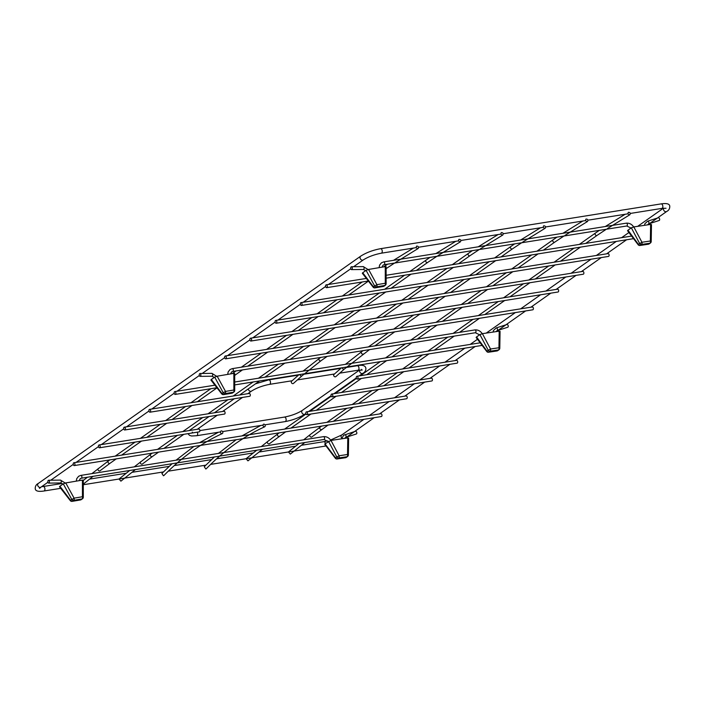 <?xml version="1.0" encoding="UTF-8"?>
<svg xmlns="http://www.w3.org/2000/svg" width="705" height="705" viewBox="0 0 705 705"><rect width="100%" height="100%" fill="white"/><g stroke="black" fill="none" stroke-linecap="round" stroke-linejoin="round"><path stroke-width="1.06" d="M476.959 337.501L486.979 351.09L490.539 349.001L498.946 347.75L499.202 331.156L482.396 333.668L490.539 349.001A1.903 1.128 81.5 0 1 490.072 351.222L488.829 352.095L497.245 350.834L498.47 349.971L490.072 351.222A1.903 1.472 -125.2 0 1 488.212 350.218L479.911 334.575L476.386 337.06M479.911 334.575L482.396 333.668M499.202 331.156L499.774 331.606M476.122 337.448L486.723 351.487L486.979 351.09A1.903 1.472 -125.2 0 0 488.829 352.095A1.903 1.128 81.5 0 1 488.53 352.227L496.937 350.967A1.903 1.128 81.5 0 1 496.611 350.931M497.756 350.641L498.981 349.768A1.903 1.472 -125.2 0 1 498.47 349.971A1.903 1.128 81.5 0 0 498.946 347.75A1.903 0.573 0.9 0 1 499.792 348.235L500.057 331.279M497.748 350.641A1.903 1.472 -125.2 0 1 497.245 350.834A1.903 1.128 81.5 0 1 496.928 350.967A1.903 1.903 0 0 0 497.748 350.641M210.892 379.995L221.722 393.91L221.978 393.522A1.903 1.472 54.8 0 0 223.838 394.492L225.071 393.628A1.903 1.137 80.3 0 0 225.512 391.416L217.158 376.188L233.849 373.35L233.875 389.988L225.512 391.416L221.978 393.522L211.72 380.03M211.156 379.607L214.681 377.122L223.203 392.659A1.903 1.472 54.8 0 0 225.071 393.628L233.425 392.2L232.192 393.073L223.838 394.492A1.903 1.137 80.4 0 1 223.529 394.624L231.892 393.205A1.903 1.137 80.4 0 1 231.575 393.178M217.158 376.188L214.681 377.122M234.412 373.773L233.849 373.35M234.712 390.447A1.903 0.555 179.9 0 0 233.875 389.988A1.903 1.137 80.3 0 1 233.425 392.2A1.903 1.472 54.8 0 0 233.91 392.006A1.903 1.903 0 0 0 234.721 390.447L234.694 373.447M276.413 323.154A1.428 0.846 80.9 0 1 276.193 323.243A1.428 0.846 80.9 0 1 275.126 321.965A1.428 0.846 80.9 0 1 275.743 320.423A1.428 0.846 80.9 0 1 276.765 321.498A1.428 0.846 80.9 0 1 276.413 323.154M582.568 271.487A1.428 0.846 80.9 0 1 582.788 271.399A1.428 0.846 80.9 0 1 583.819 272.474A1.428 0.846 80.9 0 1 583.467 274.122A1.428 0.846 80.9 0 1 583.246 274.219L276.193 323.243M299.898 374.505A1.428 1.075 -131.6 0 0 302.084 375.756L293.43 383.432A1.428 1.075 -131.6 0 1 291.535 381.29L299.026 374.646M502.542 235.091L502.868 234.968C503.555 233.425 503.035 232.632 501.308 232.579C500.576 233.831 500.982 234.677 502.542 235.091M264.613 426.825A1.428 1.137 -114.6 0 1 263.661 424.154A1.428 1.137 -114.6 0 1 264.613 426.825C243.674 436.43 224.225 450.407 206.274 468.746L205.79 468.984L204.256 466.719L214.391 456.963M150.235 412.108A1.428 0.846 80.9 0 1 150.006 412.196A1.428 0.846 80.9 0 1 148.949 410.927A1.428 0.846 80.9 0 1 149.557 409.376A1.428 0.846 80.9 0 1 150.579 410.46A1.428 0.846 80.9 0 1 150.235 412.108M249.015 393.557A1.428 0.846 80.9 0 1 249.235 393.461A1.428 0.846 80.9 0 1 250.257 394.544A1.428 0.846 80.9 0 1 249.914 396.192A1.428 0.846 80.9 0 1 249.685 396.281L150.006 412.196M658.135 217.845A1.428 0.881 72.1 0 1 658.285 217.766A1.428 0.881 72.1 0 1 659.572 218.858A1.428 0.881 72.1 0 1 659.166 220.489L648.459 223.943A1.428 0.881 72.1 0 0 648.856 222.313A1.428 0.881 72.1 0 0 647.578 221.22L658.285 217.766M351.169 266.86A1.428 0.802 89.3 0 1 351.451 266.754A1.428 0.802 89.3 0 1 352.271 268.173A1.428 0.802 89.3 0 1 351.487 269.618A1.428 0.802 89.3 0 1 350.685 268.455A1.428 0.802 89.3 0 1 351.169 266.86M199.753 373.606A1.428 0.802 89.3 0 1 200.035 373.5A1.428 0.802 89.3 0 1 200.854 374.919A1.428 0.802 89.3 0 1 200.07 376.364A1.428 0.802 89.3 0 1 199.268 375.201A1.428 0.802 89.3 0 1 199.753 373.606M506.719 324.591A1.428 0.881 72.1 0 1 506.869 324.512A1.428 0.881 72.1 0 1 508.155 325.604A1.428 0.881 72.1 0 1 507.75 327.235L497.043 330.689A1.428 0.881 72.1 0 0 497.439 329.059A1.428 0.881 72.1 0 0 496.161 327.966L506.869 324.512M251.183 340.938A1.428 0.846 80.9 0 1 250.954 341.035A1.428 0.846 80.9 0 1 249.887 339.757A1.428 0.846 80.9 0 1 250.504 338.215A1.428 0.846 80.9 0 1 251.526 339.29A1.428 0.846 80.9 0 1 251.183 340.938M557.329 289.279A1.428 0.846 80.9 0 1 557.558 289.191A1.428 0.846 80.9 0 1 558.58 290.266A1.428 0.846 80.9 0 1 558.237 291.914A1.428 0.846 80.9 0 1 558.008 292.011L250.954 341.035M124.996 429.9A1.428 0.846 80.9 0 1 124.776 429.988A1.428 0.846 80.9 0 1 123.71 428.711A1.428 0.846 80.9 0 1 124.327 427.168A1.428 0.846 80.9 0 1 125.349 428.252A1.428 0.846 80.9 0 1 124.996 429.9M223.776 411.35A1.428 0.846 80.9 0 1 224.005 411.253A1.428 0.846 80.9 0 1 225.027 412.337A1.428 0.846 80.9 0 1 224.675 413.985A1.428 0.846 80.9 0 1 224.454 414.073L124.776 429.988M262.48 449.288L247.957 460.867L246.089 458.735M587.247 221.564C585.688 221.15 585.282 220.312 586.014 219.052C587.741 219.105 588.261 219.907 587.573 221.449L587.247 221.564M172.038 463.731L161.903 473.478L163.437 475.752L163.921 475.514C181.881 457.166 201.322 443.189 222.26 433.584A1.428 1.137 65.4 0 0 221.07 430.984A1.428 1.137 65.4 0 0 222.26 433.584M99.766 447.693A1.428 0.846 80.9 0 1 99.537 447.781A1.428 0.846 80.9 0 1 98.471 446.503A1.428 0.846 80.9 0 1 99.088 444.961A1.428 0.846 80.9 0 1 100.11 446.036A1.428 0.846 80.9 0 1 99.766 447.693M198.537 429.142A1.428 0.846 80.9 0 1 198.766 429.045A1.428 0.846 80.9 0 1 199.788 430.12A1.428 0.846 80.9 0 1 199.444 431.768A1.428 0.846 80.9 0 1 199.215 431.865L99.537 447.781M225.944 358.73A1.428 0.846 80.9 0 1 225.715 358.827A1.428 0.846 80.9 0 1 224.657 357.55A1.428 0.846 80.9 0 1 225.265 356.007A1.428 0.846 80.9 0 1 226.287 357.082A1.428 0.846 80.9 0 1 225.944 358.73M532.099 307.072A1.428 0.846 80.9 0 1 532.319 306.975A1.428 0.846 80.9 0 1 533.341 308.059A1.428 0.846 80.9 0 1 532.998 309.707A1.428 0.846 80.9 0 1 532.768 309.803L225.715 358.827M417.836 248.618L418.162 248.495C418.849 246.953 418.329 246.16 416.602 246.098C415.871 247.358 416.276 248.195 417.836 248.618M344.675 438.369L345.626 437.435L356.333 433.98A1.428 0.881 -107.9 0 0 356.739 432.35A1.428 0.881 -107.9 0 0 355.452 431.257A1.428 0.881 -107.9 0 0 355.302 431.337M48.337 480.352A1.428 0.802 -90.7 0 0 47.852 481.947A1.428 0.802 -90.7 0 0 48.654 483.11A1.428 0.802 -90.7 0 0 49.438 481.665A1.428 0.802 -90.7 0 0 48.619 480.246A1.428 0.802 -90.7 0 0 48.337 480.352M431.152 378.232A1.428 0.846 80.9 0 1 431.372 378.144A1.428 0.846 80.9 0 1 432.403 379.219A1.428 0.846 80.9 0 1 432.05 380.867A1.428 0.846 80.9 0 1 431.83 380.964L332.152 396.88A1.428 0.846 -99.1 0 0 332.372 396.783A1.428 0.846 -99.1 0 0 332.725 395.135A1.428 0.846 -99.1 0 0 331.694 394.06A1.428 0.846 -99.1 0 0 331.086 395.602A1.428 0.846 -99.1 0 0 332.152 396.88M337.113 458.973A1.903 1.128 -98.5 0 0 337.413 458.84A1.903 1.472 -125.2 0 1 335.562 457.836L335.307 458.232A1.903 1.903 0 0 0 337.113 458.973L345.52 457.712A1.903 1.903 0 0 0 346.34 457.386L347.565 456.523A1.903 1.472 -125.2 0 1 347.054 456.717L345.829 457.589L337.413 458.84L338.656 457.968A1.903 1.472 -125.2 0 1 336.796 456.963L335.562 457.836L324.97 443.806L330.98 440.413L339.123 455.747L347.53 454.496L347.785 437.902L330.98 440.413M347.785 437.902L348.358 438.351M324.97 443.806L325.543 444.247M328.495 441.321L336.796 456.963L339.123 455.747A1.903 1.128 81.5 0 1 338.656 457.968L347.054 456.717A1.903 1.128 81.5 0 0 347.53 454.496A1.903 0.573 0.9 0 1 348.376 454.989L348.64 438.025M628.375 230.755L638.395 244.344L641.955 242.256L650.362 241.004L650.618 224.41L633.813 226.922L641.955 242.256A1.903 1.128 81.5 0 1 641.488 244.476L640.246 245.349L648.662 244.089L649.887 243.225L641.488 244.476A1.903 1.472 -125.2 0 1 639.629 243.472L631.327 227.821L627.803 230.315M631.327 227.821L633.813 226.922M650.618 224.41L651.191 224.86M627.538 230.702L638.14 244.741L638.395 244.344A1.903 1.472 -125.2 0 0 640.246 245.349A1.903 1.128 81.5 0 1 639.946 245.481L648.353 244.221A1.903 1.128 81.5 0 1 648.027 244.186M649.164 243.895A1.903 1.472 -125.2 0 1 648.662 244.089A1.903 1.128 81.5 0 1 648.344 244.221A1.903 1.903 0 0 0 649.164 243.895L650.398 243.022A1.903 1.472 -125.2 0 1 649.887 243.225A1.903 1.128 81.5 0 0 650.362 241.004A1.903 0.573 0.9 0 1 651.209 241.489L651.473 224.534M304.824 442.529L290.31 454.108L288.442 451.976M629.6 214.805C628.04 214.391 627.635 213.544 628.366 212.293C630.094 212.346 630.614 213.139 629.926 214.681L629.6 214.805M119.039 479.021L120.907 481.154L135.422 469.574M460.189 241.859L460.515 241.736C461.202 240.194 460.682 239.392 458.955 239.339C458.224 240.599 458.629 241.436 460.189 241.859M405.913 396.025A1.428 0.846 80.9 0 1 406.142 395.937A1.428 0.846 80.9 0 1 407.164 397.012A1.428 0.846 80.9 0 1 406.82 398.66A1.428 0.846 80.9 0 1 406.591 398.757L306.913 414.672A1.428 0.846 -99.1 0 0 307.133 414.575A1.428 0.846 -99.1 0 0 307.486 412.927A1.428 0.846 -99.1 0 0 306.464 411.852A1.428 0.846 -99.1 0 0 305.847 413.394A1.428 0.846 -99.1 0 0 306.913 414.672M175.475 394.315A1.428 0.846 80.9 0 1 175.245 394.412A1.428 0.846 80.9 0 1 174.179 393.134A1.428 0.846 80.9 0 1 174.796 391.583A1.428 0.846 80.9 0 1 175.818 392.667A1.428 0.846 80.9 0 1 175.475 394.315M362.308 273.249L373.139 287.164L373.394 286.776A1.903 1.472 54.8 0 0 375.254 287.746L376.488 286.882A1.903 1.137 80.3 0 0 376.928 284.661L368.574 269.442L385.265 266.605L385.291 283.243L376.928 284.661L373.394 286.776L363.137 273.284M362.573 272.861L366.098 270.376L374.619 285.913A1.903 1.472 54.8 0 0 376.488 286.882L384.842 285.454L383.599 286.327L375.254 287.746A1.903 1.137 80.4 0 1 374.945 287.869M368.574 269.442L366.098 270.376M385.829 267.028L385.265 266.605M386.129 283.692A1.903 0.555 179.9 0 0 385.291 283.243A1.903 1.137 80.3 0 1 384.842 285.454A1.903 1.472 54.8 0 0 385.327 285.261A1.903 1.903 0 0 0 386.129 283.701L386.111 266.701M456.391 360.449A1.428 0.846 80.9 0 1 456.611 360.352A1.428 0.846 80.9 0 1 457.633 361.427A1.428 0.846 80.9 0 1 457.289 363.075A1.428 0.846 80.9 0 1 457.06 363.172L357.382 379.087A1.428 0.846 -99.1 0 0 357.611 378.99A1.428 0.846 -99.1 0 0 357.955 377.342A1.428 0.846 -99.1 0 0 356.933 376.267A1.428 0.846 -99.1 0 0 356.316 377.81A1.428 0.846 -99.1 0 0 357.382 379.087M326.891 287.57A1.428 0.846 80.9 0 1 326.662 287.666A1.428 0.846 80.9 0 1 325.595 286.389A1.428 0.846 80.9 0 1 326.212 284.838A1.428 0.846 80.9 0 1 327.235 285.922A1.428 0.846 80.9 0 1 326.891 287.57M82.432 480.096L65.741 482.934L74.096 498.162L82.459 496.734L82.432 480.096L82.996 480.519M60.304 486.776L70.562 500.268L74.096 498.162A1.903 1.137 -99.7 0 1 73.655 500.374L72.421 501.237L80.775 499.827L82.009 498.946L73.655 500.374A1.903 1.472 54.8 0 1 71.787 499.404L63.265 483.868L59.74 486.353M63.265 483.868L65.741 482.934M80.158 499.924A1.903 1.137 -99.6 0 0 80.476 499.951A1.903 1.137 -99.6 0 0 80.775 499.827A1.903 1.472 54.8 0 0 81.251 499.625L82.494 498.752A1.903 1.472 54.8 0 1 82.009 498.946A1.903 1.137 -99.7 0 0 82.459 496.734A1.903 0.555 -0.1 0 1 83.305 497.192L83.278 480.193M59.476 486.741L70.306 500.656L70.562 500.268A1.903 1.472 54.8 0 0 72.421 501.237A1.903 1.137 -99.6 0 1 72.113 501.37M301.652 305.362A1.428 0.846 80.9 0 1 301.423 305.45A1.428 0.846 80.9 0 1 300.365 304.181A1.428 0.846 80.9 0 1 300.973 302.63A1.428 0.846 80.9 0 1 301.996 303.714A1.428 0.846 80.9 0 1 301.652 305.362M607.807 253.694A1.428 0.846 80.9 0 1 608.027 253.606A1.428 0.846 80.9 0 1 609.049 254.681A1.428 0.846 80.9 0 1 608.706 256.329A1.428 0.846 80.9 0 1 608.477 256.426L301.423 305.45M74.527 465.476A1.428 0.846 80.9 0 1 74.298 465.573A1.428 0.846 80.9 0 1 73.241 464.295A1.428 0.846 80.9 0 1 73.849 462.753A1.428 0.846 80.9 0 1 74.871 463.828A1.428 0.846 80.9 0 1 74.527 465.476M380.682 413.817A1.428 0.846 80.9 0 1 380.903 413.72A1.428 0.846 80.9 0 1 381.925 414.804A1.428 0.846 80.9 0 1 381.581 416.452A1.428 0.846 80.9 0 1 381.352 416.549L74.298 465.573M341.379 367.887L333.888 374.531A1.428 1.075 48.4 0 0 335.783 376.664L344.428 368.988L369.517 349.627M544.894 228.332C543.335 227.909 542.929 227.072 543.661 225.811C545.388 225.864 545.908 226.666 545.221 228.208L544.894 228.332M232.668 392.879A1.903 1.903 0 0 1 231.892 393.205A1.903 1.137 80.4 0 0 232.192 393.073A1.903 1.472 54.8 0 0 232.668 392.879L233.91 392.006M302.084 375.756L320.96 360.766A1.428 1.102 -125.2 0 1 319.312 358.431L320.749 357.417M468.79 253.165A1.428 1.102 54.8 0 0 469.689 255.8A1.428 1.102 54.8 0 0 470.059 255.651L458.647 263.696M479.109 246.353A1.428 1.119 58.3 0 0 478.483 246.768M47.914 482.255L40.916 487.181A2.282 1.762 -125.2 0 1 37.788 485.604A2.282 1.762 -125.2 0 1 38.281 483.445C36.105 484.555 35.091 486.371 35.25 488.891C35.602 491.129 38.493 491.834 43.904 491.015A2.282 1.357 80.9 0 0 44.891 488.547A2.282 1.357 80.9 0 0 43.19 486.503L41.586 486.706M416.302 247.614L381.229 253.21C374.144 254.602 368.169 256.832 363.295 259.916A2.282 1.762 -125.2 0 1 360.158 258.33A2.282 1.762 -125.2 0 1 360.66 256.179L38.281 483.445M381.229 253.21A2.282 1.357 -99.1 0 0 382.057 250.116A2.282 1.357 -99.1 0 0 380.506 248.698C372.83 250.152 366.212 252.646 360.66 256.179M666.031 208.257L661.81 208.407A2.282 1.357 -99.1 0 0 662.638 205.314A2.282 1.357 -99.1 0 0 661.096 203.895L380.506 248.698M663.678 208.178A2.282 1.762 54.8 0 0 664.207 210.918A2.282 1.762 54.8 0 0 666.718 211.465C668.895 210.354 669.909 208.548 669.75 206.019C669.398 203.78 666.507 203.075 661.096 203.895M363.939 419.325L341.705 435.003A2.282 1.762 54.8 0 0 341.775 438.131M327.569 440.898L323.771 441.7A2.282 1.357 80.9 0 1 325.419 443.48M325.419 445.137A2.282 1.357 80.9 0 1 324.494 446.221L210.636 464.392M647.428 221.299A1.428 0.881 72.1 0 1 647.578 221.22L644.863 223.785L644.502 225.327M626.075 223.256A1.428 0.846 80.9 0 1 626.304 223.168A1.428 0.846 80.9 0 1 627.371 224.437A1.428 0.846 80.9 0 1 626.754 225.988L631.001 228.059M383.423 262.004A1.428 0.846 80.9 0 1 383.643 261.907A1.428 0.846 80.9 0 1 384.71 263.185A1.428 0.846 80.9 0 1 384.093 264.727L383.071 265.142L381.987 267.16M363.013 266.71A1.428 0.802 89.3 0 1 363.295 266.613A1.428 0.802 89.3 0 1 364.115 268.032A1.428 0.802 89.3 0 1 363.331 269.469L351.487 269.618M232.007 368.75A1.428 0.846 80.9 0 1 232.227 368.653A1.428 0.846 80.9 0 1 233.293 369.931A1.428 0.846 80.9 0 1 232.676 371.473L231.654 371.887L230.57 373.914M474.659 330.002A1.428 0.846 80.9 0 1 474.888 329.914A1.428 0.846 80.9 0 1 475.954 331.183A1.428 0.846 80.9 0 1 475.337 332.734L232.676 371.473M211.597 373.456A1.428 0.802 89.3 0 1 211.879 373.359A1.428 0.802 89.3 0 1 212.698 374.778A1.428 0.802 89.3 0 1 211.914 376.214L200.07 376.364M496.012 328.045A1.428 0.881 72.1 0 1 496.161 327.966L493.447 330.53L493.086 332.073M285.684 431.821L269.451 443.727A1.428 1.093 -128.6 0 1 267.671 441.489L261.282 446.582M279.418 436.245A1.428 1.102 -125.2 0 1 277.77 433.91L267.671 441.489M563.965 236.008L554.764 242.123A1.428 1.102 -125.2 0 1 553.117 239.788L536.946 251.192M563.189 233.24A1.428 1.119 -121.7 0 1 563.48 232.95L562.942 233.285M98.674 468.358A1.428 1.093 51.4 0 0 98.303 470.332A1.428 1.093 51.4 0 0 100.039 470.773L110.006 463.291A1.428 1.102 54.8 0 1 108.358 460.955L91.87 473.637M108.737 460.806A1.428 1.102 54.8 0 0 108.358 460.955L109.865 459.898M384.084 266.684A1.428 1.102 54.8 0 0 383.652 266.878L387.583 264.172M394.403 259.872A1.428 1.119 58.3 0 0 393.778 260.295M301.837 412.54A2.282 1.762 -125.2 0 1 302.33 410.38C297.457 413.465 291.482 415.694 284.397 417.087A2.282 1.357 -99.1 0 1 285.948 418.506A2.282 1.357 -99.1 0 1 285.12 421.599C292.795 420.145 299.413 417.651 304.965 414.117A2.282 1.762 -125.2 0 1 301.837 412.54M346.12 367.508L357.232 365.736C368.689 363.251 366.776 371.632 362.863 373.306A2.282 1.762 -125.2 0 1 359.726 371.729A2.282 1.762 -125.2 0 1 359.814 370.019M357.232 365.736A2.282 1.357 80.9 0 1 358.933 367.781A2.282 1.357 80.9 0 1 357.955 370.248L362.176 370.099L361.568 369.341M255.457 383.846L268.746 379.863A2.282 1.357 80.9 0 1 270.447 381.907A2.282 1.357 80.9 0 1 269.469 384.375L292.134 380.753M248.275 388.913A2.282 1.762 54.8 0 0 249.517 390.958A2.282 1.762 54.8 0 0 251.535 391.081C256.409 387.997 262.383 385.767 269.469 384.375M190.376 429.724A2.282 1.762 54.8 0 0 190.526 430.358M187.997 433.654L189.478 435.355L191.575 435.99L196.633 435.725A2.282 1.357 -99.1 0 0 197.462 432.632A2.282 1.357 -99.1 0 0 197.268 432.174M345.626 437.435A1.428 0.881 -107.9 0 0 346.023 435.805A1.428 0.881 -107.9 0 0 344.745 434.721A1.428 0.881 -107.9 0 0 344.595 434.791M328.169 441.55L323.921 439.479A1.428 0.846 -99.1 0 0 324.538 437.937A1.428 0.846 -99.1 0 0 323.472 436.659A1.428 0.846 -99.1 0 0 323.243 436.748M323.921 439.479L81.26 478.219A1.428 0.846 -99.1 0 0 81.877 476.677A1.428 0.846 -99.1 0 0 80.811 475.399A1.428 0.846 -99.1 0 0 80.59 475.496M62.895 484.132L60.498 482.96A1.428 0.802 -90.7 0 0 61.282 481.524A1.428 0.802 -90.7 0 0 60.463 480.105A1.428 0.802 -90.7 0 0 60.181 480.202M346.34 457.386A1.903 1.472 -125.2 0 1 345.829 457.589A1.903 1.128 -98.5 0 1 345.512 457.712A1.903 1.128 -98.5 0 1 345.194 457.677M328.036 425.062L311.804 436.959A1.428 1.093 -128.6 0 1 310.024 434.729L303.635 439.823M321.771 429.477A1.428 1.102 -125.2 0 1 320.123 427.142L310.024 434.729M606.318 229.248L597.117 235.364A1.428 1.102 -125.2 0 1 595.469 233.029L579.298 244.432M605.542 226.481A1.428 1.119 -121.7 0 1 605.833 226.182L605.295 226.517M141.026 461.599A1.428 1.093 51.4 0 0 140.656 463.573A1.428 1.093 51.4 0 0 142.392 464.013L152.359 456.532A1.428 1.102 54.8 0 1 150.711 454.196L134.223 466.877M151.09 454.046A1.428 1.102 54.8 0 0 150.711 454.196L152.218 453.13M426.437 259.925A1.428 1.102 54.8 0 0 425.987 261.881A1.428 1.102 54.8 0 0 427.715 262.41L416.294 270.456M436.756 253.113A1.428 1.119 58.3 0 0 436.131 253.527M382.991 286.433A1.903 1.137 80.4 0 0 383.308 286.459A1.903 1.137 80.4 0 0 383.599 286.327A1.903 1.472 54.8 0 0 384.084 286.133L385.327 285.261M345.406 364.344L361.665 351.663A1.428 1.102 54.8 0 0 363.313 353.998M500.999 256.928L512.412 248.883A1.428 1.102 -125.2 0 1 510.772 246.547L494.593 257.959M342.251 367.746A1.428 1.075 48.4 0 0 344.428 368.988M520.836 240A1.428 1.119 -121.7 0 1 521.127 239.709L520.59 240.044M486.723 351.487A1.903 1.903 0 0 0 488.53 352.227M498.981 349.768A1.903 1.903 0 0 0 499.792 348.244M221.722 393.91A1.903 1.903 0 0 0 223.547 394.615M582.788 271.399L275.743 320.423M320.96 360.766L327.164 356.386M332.469 352.65L352.403 338.603M357.708 334.857L377.633 320.81M382.938 317.065L402.872 303.018M408.177 299.273L428.111 285.225M433.416 281.489L453.341 267.433M326.054 353.672L345.988 339.625M351.293 335.88L371.227 321.832M376.532 318.087L396.457 304.04M401.762 300.304L421.696 286.248M427.001 282.511L446.935 268.455M452.24 264.719L472.288 250.645M303.053 371.112L319.312 358.431M498.118 234.545L478.237 246.803M479.259 249.535L470.059 255.651M480.272 248.909L502.868 234.968M260.709 425.494L241.947 435.91M236.157 439.726L218.391 453.438M40.916 487.181L39.559 488.38L39.559 487.366M363.295 259.916L353.619 266.728M350.738 268.764L328.442 284.485M325.613 286.477L303.203 302.278M300.374 304.269L277.964 320.07M275.144 322.062L252.734 337.862M249.905 339.854L227.495 355.646M224.666 357.638L202.203 373.474M199.321 375.509L177.025 391.231M174.197 393.223L151.787 409.023M148.958 411.015L126.547 426.816M123.728 428.807L101.317 444.608M98.489 446.6L76.078 462.392M73.249 464.384L50.786 480.22M661.81 208.407L630.323 213.439M628.058 213.8L587.97 220.198M585.705 220.559L545.617 226.966M543.361 227.327L503.264 233.725M501.008 234.086L460.911 240.484M458.655 240.846L418.558 247.252M344.912 438.334L374.196 417.686M379.501 413.95L399.427 399.902M404.74 396.157L424.666 382.11M429.971 378.365L449.905 364.318M455.21 360.572L475.135 346.525M496.329 331.588L525.613 310.94M530.918 307.204L550.843 293.148M556.157 289.411L576.082 275.364M581.387 271.619L601.321 257.572M606.626 253.826L626.551 239.779M647.745 224.842L666.718 211.465M369.244 415.589L389.169 401.533M394.483 397.796L414.408 383.749M419.713 380.004L439.647 365.957M444.952 362.211L464.877 348.164M470.191 344.419L477.497 339.264M486.265 333.086L515.355 312.579M520.66 308.843L540.585 294.787M545.899 291.05L565.824 276.994M571.129 273.258L591.063 259.211M596.368 255.466L616.293 241.418M621.607 237.673L628.913 232.518M637.681 226.34L663.414 208.204M341.705 435.003L330.601 440.026M326.027 445.939L324.494 446.221M323.771 441.7L301.379 445.278M295.651 446.195L259.026 452.037M253.298 452.954L216.611 458.814M211.5 459.625L174.258 465.573M169.147 466.393L131.976 472.324M126.248 473.24L89.623 479.092M83.895 479.999L83.234 480.105M69.24 482.343L65.6 482.925M62.111 483.48L43.19 486.503M205.79 465.168L168.284 471.16M163.437 471.936L83.287 484.732M60.718 488.336L43.904 491.015M249.235 393.461L149.557 409.376M647.507 224.877L648.459 223.943M379.105 267.653L379.581 265.15L381.431 262.798L383.643 261.907L626.304 223.168C629.556 222.912 632.156 224.375 634.095 227.574M626.754 225.988L384.093 264.727M368.786 269.962L363.295 266.613L351.451 266.754M365.728 270.641L363.331 269.469M482.678 334.32C480.739 331.121 478.14 329.658 474.888 329.914L232.227 368.653L230.015 369.543L228.164 371.896L227.689 374.399M217.369 376.708L211.879 373.359L200.035 373.5M214.311 377.387L211.914 376.214M496.091 331.623L497.043 330.689M475.337 332.734L479.585 334.805M557.558 289.191L250.504 338.215M224.005 411.253L124.327 427.168M256.752 450.204L246.23 458.594M531.64 254.937L511.707 268.984M506.401 272.729L486.468 286.776M481.162 290.513L461.237 304.569M455.932 308.305L435.998 322.361M430.693 326.098L410.759 340.145M405.454 343.89L385.529 357.937M380.224 361.683L360.29 375.73M356.501 378.409L335.051 393.522M331.262 396.192L309.821 411.315M306.023 413.985L284.582 429.107M279.277 432.844L277.77 433.91M554.764 242.123L543.352 250.169M538.047 253.915L518.113 267.962M512.808 271.698L492.883 285.754M487.578 289.491L467.644 303.547M462.339 307.283L442.405 321.33M437.1 325.075L417.175 339.123M411.87 342.868L391.936 356.915M386.631 360.66L366.706 374.707M361.392 378.444L341.467 392.5M336.162 396.236L316.228 410.292M310.923 414.029L290.998 428.076M556.994 237.127L553.117 239.788M564.978 235.382L587.573 221.449M563.48 232.95L582.815 221.026M218.365 432.253L199.594 442.678M193.804 446.494L176.038 460.198M198.766 429.045L99.088 444.961M532.319 306.975L225.265 356.007M87.341 477.25L83.278 480.493M93.069 476.342L83.287 484.141M362.229 281.982L342.295 296.038M336.99 299.775L317.065 313.822M311.76 317.567L291.826 331.614M286.521 335.36L266.587 349.407M261.282 353.152L241.357 367.199M236.052 370.936L232.236 373.624M210.813 388.728L190.879 402.784M185.574 406.521L165.649 420.568M160.343 424.313L140.41 438.36M135.104 442.106L115.171 456.153M368.433 281.11L348.711 295.007M343.406 298.753L323.472 312.8M318.166 316.545L298.233 330.592M292.927 334.337L273.002 348.385M267.697 352.121L247.763 366.177M242.458 369.913L234.694 375.386M217.017 387.856L197.294 401.753M191.989 405.498L172.055 419.545M166.75 423.291L146.825 437.338M141.511 441.083L121.586 455.13M116.281 458.867L110.006 463.291M413.412 248.072L393.531 260.33M394.553 263.062L386.111 268.64M395.567 262.427L418.162 248.495M359.55 370.046L302.33 410.38M362.863 373.306L359.162 375.915M356.333 377.906L333.923 393.698M331.103 395.69L308.684 411.491M305.864 413.482L304.965 414.117M297.387 379.916L334.487 373.994M339.739 373.156L357.955 370.248M268.746 379.863L298.497 375.113M303.767 374.267L340.85 368.354M197.365 429.266L217.29 415.219M222.595 411.482L242.529 397.426M247.834 393.69L251.535 391.081M192.386 432.958L192.298 432.121M196.633 435.725L220.48 431.918M222.569 431.583L262.833 425.159M264.921 424.824L285.12 421.599M199.859 430.579L284.397 417.087M341.669 438.818L343.582 435.293L355.452 431.257M76.272 481.145L76.748 478.642L78.599 476.289L80.811 475.399L323.472 436.659C326.723 436.404 329.323 437.867 331.262 441.066M65.953 483.463L60.463 480.105L48.619 480.246M60.498 482.96L48.654 483.11M81.26 478.219L80.238 478.633L79.154 480.66M431.372 378.144L331.694 394.06M347.565 456.523A1.903 1.903 0 0 0 348.376 454.989M324.705 444.194L335.307 458.232M638.14 244.741A1.903 1.903 0 0 0 639.946 245.481M650.398 243.022A1.903 1.903 0 0 0 651.209 241.498M299.096 443.445L288.583 451.834M573.985 248.169L554.059 262.225M548.754 265.961L528.821 280.017M523.515 283.754L503.59 297.801M498.276 301.546L478.351 315.593M473.046 319.339L453.112 333.386M447.807 337.131L427.882 351.178M422.568 354.915L402.643 368.971M397.338 372.707L377.404 386.763M372.099 390.5L352.174 404.547M346.86 408.292L326.935 422.339M321.63 426.084L320.123 427.142M597.117 235.364L585.705 243.41M580.4 247.147L560.466 261.202M555.161 264.939L535.236 278.986M529.931 282.731L509.997 296.779M504.692 300.524L484.758 314.571M479.453 318.316L459.528 332.363M454.223 336.1L434.289 350.156M428.984 353.892L409.05 367.948M403.745 371.685L383.82 385.732M378.514 389.477L358.581 403.524M353.275 407.27L333.342 421.317M599.347 230.359L595.469 233.029M607.331 228.614L629.926 214.681M605.833 226.182L625.168 214.258M129.694 470.491L119.18 478.88M429.935 257.413L409.887 271.478M404.582 275.223L384.648 289.27M379.343 293.016L359.418 307.063M354.104 310.799L334.179 324.855M328.874 328.592L308.94 342.648M303.635 346.384L283.71 360.44M278.396 364.177L258.471 378.224M253.165 381.969L233.232 396.016M227.926 399.761L208.001 413.809M202.688 417.554L182.762 431.601M177.457 435.337L157.523 449.393M410.989 274.201L391.063 288.248M385.758 291.985L365.825 306.04M360.519 309.777L340.586 323.833M335.28 327.569L315.355 341.625M310.05 345.362L290.116 359.409M284.811 363.154L264.877 377.201M259.572 380.947L239.647 394.994M234.342 398.739L214.408 412.786M209.103 416.523L189.169 430.579M183.864 434.315L163.939 448.371M158.634 452.108L152.359 456.532M455.765 241.313L435.884 253.571M436.906 256.294L427.715 262.41M437.92 255.668L460.515 241.736M406.142 395.937L306.464 411.852M480.184 342.824L234.703 382.022M214.928 385.177L174.796 391.583M482.132 345.406L234.712 384.912M216.937 387.75L175.245 394.412M373.139 287.164A1.903 1.903 0 0 0 374.963 287.869L383.308 286.459A1.903 1.903 0 0 0 384.084 286.133M456.611 360.352L356.933 376.267M631.601 236.078L386.12 275.276M366.344 278.431L326.212 284.838M633.548 238.66L386.129 278.167M368.354 281.004L326.662 287.666M70.306 500.656A1.903 1.903 0 0 0 72.13 501.361L80.476 499.951A1.903 1.903 0 0 0 81.251 499.625M82.494 498.752A1.903 1.903 0 0 0 83.305 497.192M608.027 253.606L300.973 302.63M380.903 413.72L73.849 462.753M374.822 345.891L394.747 331.835M400.061 328.098L419.986 314.042M425.291 310.306L445.225 296.259M450.53 292.513L470.455 278.466M475.769 274.721L495.694 260.674M361.665 351.663L363.101 350.649M368.407 346.913L388.34 332.857M393.646 329.12L413.579 315.073M418.885 311.328L438.81 297.281M444.115 293.536L464.049 279.488M469.354 275.743L489.288 261.696M521.612 242.776L512.412 248.883M514.641 243.886L510.772 246.547M522.625 242.141L545.221 228.208M521.127 239.709L540.462 227.786"/></g></svg>
